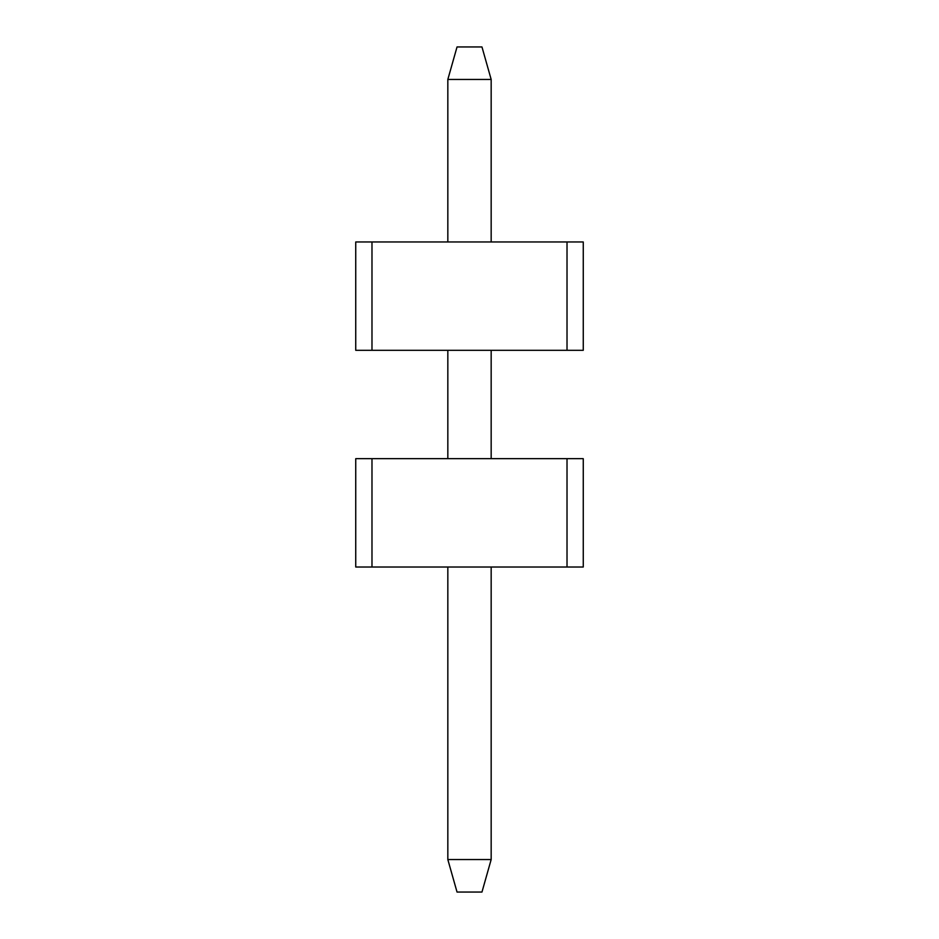 <?xml version="1.0" encoding="UTF-8"?>
<svg xmlns="http://www.w3.org/2000/svg" width="939" height="939" viewBox="0 0 939 939"><rect width="100%" height="100%" fill="white"/><g stroke="black" fill="none" stroke-linecap="round" stroke-linejoin="round"><path stroke-width="1.41" d="M355.74 458.666L583.26 458.666L355.74 458.666L355.74 567.015L355.74 458.666M583.26 567.015L355.74 567.015L371.985 567.015L371.985 458.666L371.985 567.015L567.015 567.015L567.015 458.666L567.015 567.015L583.26 567.015L583.26 458.666L583.26 567.015M457.035 46.95L481.965 46.95L457.035 46.95L447.833 79.451L457.035 46.95M447.833 859.549L447.833 567.015L447.833 859.549L457.035 892.05L447.833 859.549L491.167 859.549L447.833 859.549M447.833 458.666L447.833 350.317L447.833 458.666M447.833 241.969L447.833 79.451L447.833 241.969M481.965 892.05L457.035 892.05L481.965 892.05L491.167 859.549L491.167 567.015L491.167 859.549L481.965 892.05M491.167 458.666L491.167 350.317L491.167 458.666M491.167 241.969L491.167 79.451L447.833 79.451L491.167 79.451L481.965 46.95L491.167 79.451L491.167 241.969M355.74 241.969L583.26 241.969L355.74 241.969L355.74 350.317L355.74 241.969M583.26 350.317L355.74 350.317L371.985 350.317L371.985 241.969L371.985 350.317L567.015 350.317L567.015 241.969L567.015 350.317L583.26 350.317L583.26 241.969L583.26 350.317"/></g></svg>
